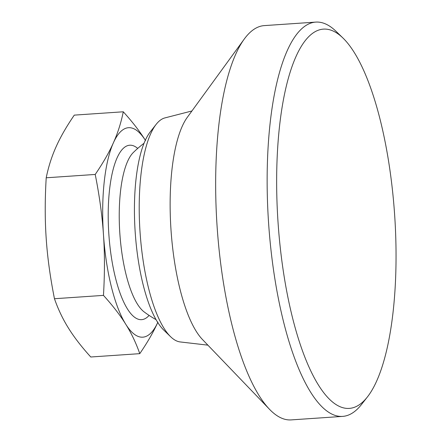 <?xml version="1.0" encoding="UTF-8"?>
<svg xmlns="http://www.w3.org/2000/svg" width="442" height="442" viewBox="0 0 442 442"><rect width="100%" height="100%" fill="white"/><g stroke="black" fill="none" stroke-linecap="round" stroke-linejoin="round"><path stroke-width="0.66" d="M207.895 345.152L180.203 341.942A112.461 34.564 -93.9 0 1 170.634 336.738A112.461 34.564 -93.9 0 1 140.048 232.138A112.461 34.564 -93.9 0 1 156.153 124.362A112.461 34.564 -93.9 0 1 164.932 117.904L191.927 110.964M170.634 336.738L163.75 330.069A104.936 32.255 -93.9 0 1 135.208 232.47A104.936 32.255 -93.9 0 1 150.241 131.904L156.153 124.362M367.407 396.949L361.495 404.491A197.602 60.736 -93.9 0 1 342.644 416.392L291.162 419.9A197.602 60.736 -93.9 0 1 269.465 409.253L202.414 339.45A118.561 36.443 -93.9 0 1 171.015 230.028A118.561 36.443 -93.9 0 1 187.275 117.362L244.227 39.1A197.602 60.736 -93.9 0 1 264.283 25.608L315.759 22.1A197.602 60.736 -93.9 0 1 336.053 31.332L342.937 38.001A190.077 58.421 -93.9 0 1 394.634 214.784A190.077 58.421 -93.9 0 1 367.407 396.949A190.077 58.421 -93.9 0 1 349.274 408.397A190.077 58.421 -93.9 0 1 278.062 222.729A190.077 58.421 -93.9 0 1 323.417 29.122A190.077 58.421 -93.9 0 1 342.937 38.001M269.465 409.253A197.602 60.736 -93.9 0 1 217.127 226.884A197.602 60.736 -93.9 0 1 244.227 39.1M342.644 416.392A197.602 60.736 -93.9 0 1 268.609 223.376A197.602 60.736 -93.9 0 1 315.759 22.1M156.054 319.638A105.423 105.423 0 0 1 144.109 311.881L144.109 311.881A82.588 25.382 -93.9 0 1 119.843 233.52A82.588 25.382 -93.9 0 1 133.246 152.589L133.246 152.589A105.423 105.423 0 0 1 144.031 143.28M157.75 322.467A104.975 32.266 -93.9 0 1 142.799 337.174A104.975 32.266 -93.9 0 1 125.749 324.24C131.385 333.235 136.059 343.042 139.771 353.655L90.77 356.998C81.488 346.766 74.063 337.147 68.482 328.141C62.847 319.146 58.167 309.339 54.46 298.726C50.2 277.283 47.449 257.216 46.206 238.536C44.902 219.862 44.902 199.613 46.211 177.789C48.449 166.767 51.753 156.418 56.117 146.738C60.421 137.064 66.477 126.522 74.284 115.124L123.285 111.787C121.047 122.804 117.743 133.153 113.379 142.838A104.975 32.266 -93.9 0 1 128.523 127.705A104.975 32.266 -93.9 0 1 145.324 140.247M46.211 177.789L95.218 174.446C99.472 195.889 102.224 215.956 103.467 234.636C104.771 253.31 104.771 273.559 103.461 295.383C112.738 305.615 120.169 315.234 125.749 324.24A104.975 32.266 -93.9 0 1 103.467 234.636A104.975 32.266 -93.9 0 1 113.379 142.838C109.075 152.512 103.019 163.048 95.218 174.446M145.573 140.639C139.992 131.639 132.561 122.02 123.285 111.787M54.46 298.726L103.461 295.383M139.771 353.655C147.578 342.257 153.634 331.721 157.938 322.047M149.103 315.406A87.422 26.868 -93.9 0 1 141.606 319.66A87.422 26.868 -93.9 0 1 108.854 234.266A87.422 26.868 -93.9 0 1 137.722 148.418"/></g></svg>
